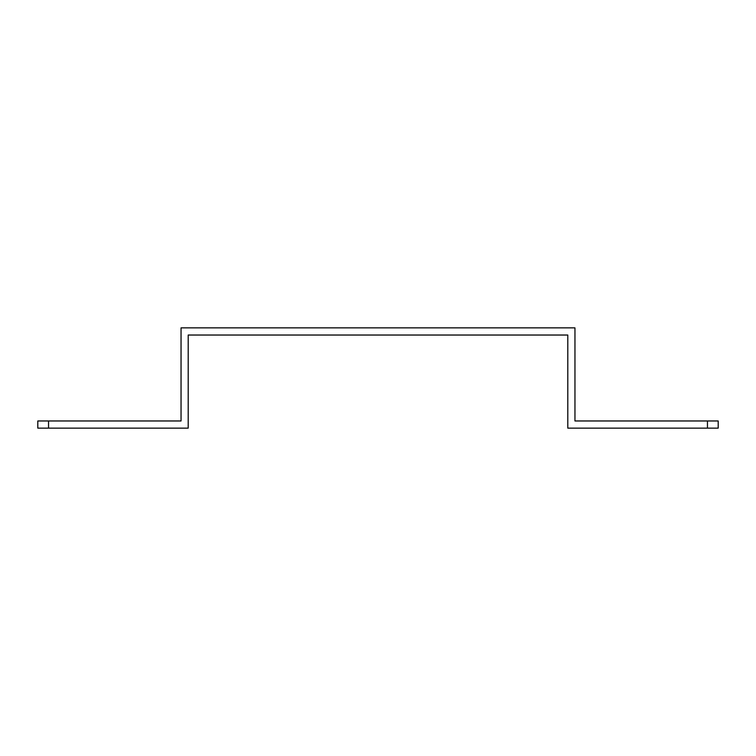 <?xml version="1.0" encoding="UTF-8"?>
<svg xmlns="http://www.w3.org/2000/svg" width="756" height="756" viewBox="0 0 756 756"><rect width="100%" height="100%" fill="white"/><g stroke="black" fill="none" stroke-linecap="round" stroke-linejoin="round"><path stroke-width="1.13" d="M181.043 413.806L181.043 420.969L37.8 420.969L37.8 428.132L188.206 428.132L188.206 335.031L567.794 335.031L567.794 428.132L718.2 428.132L718.2 420.969L574.957 420.969L574.957 327.868L181.043 327.868L181.043 413.806M48.545 428.132L48.545 420.969M707.455 420.969L707.455 428.132"/></g></svg>
